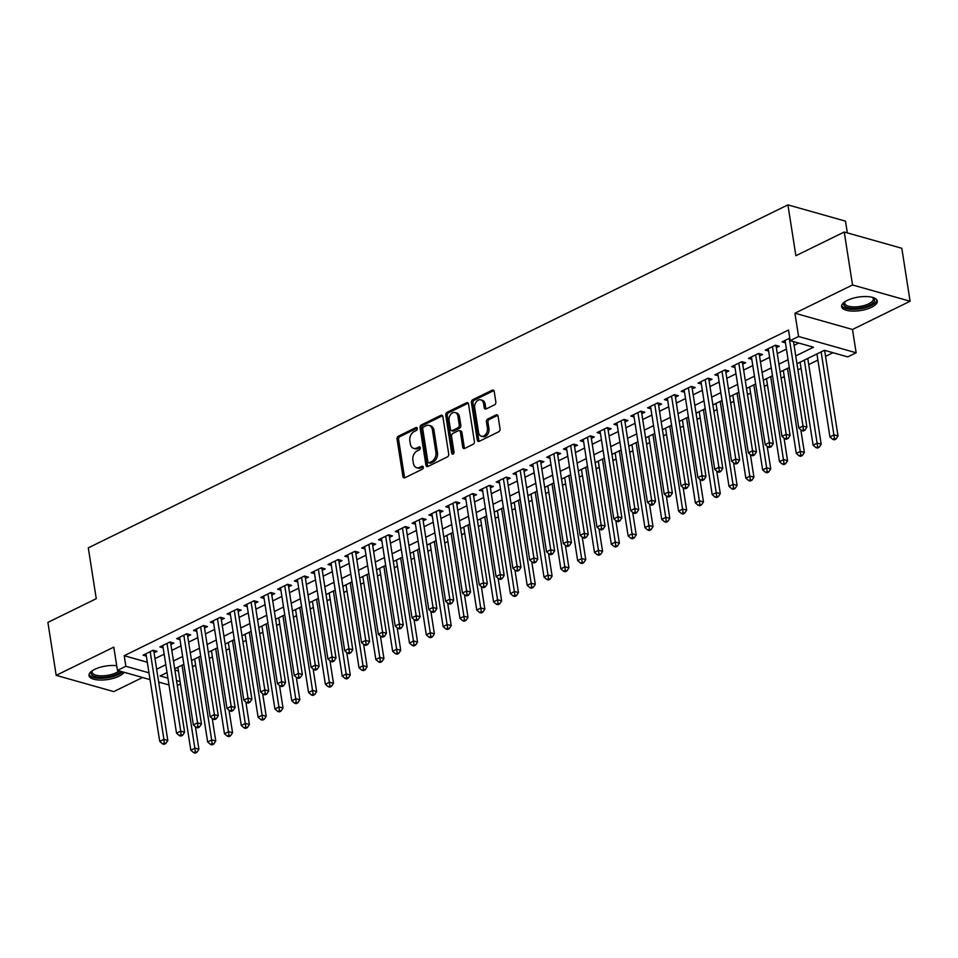 <?xml version="1.0" encoding="UTF-8"?>
<svg xmlns="http://www.w3.org/2000/svg" width="958" height="958" viewBox="0 0 958 958"><rect width="100%" height="100%" fill="white"/><g stroke="black" fill="none" stroke-linecap="round" stroke-linejoin="round"><path stroke-width="1.44" d="M417.293 428.477A1.593 1.138 -74.2 0 0 415.916 427.579L398.372 436.177A2.275 1.629 -74.2 0 0 397.043 439.075L402.911 476.497A2.275 1.629 -74.2 0 0 403.941 477.874A2.275 1.629 -74.2 0 0 404.887 477.767L422.418 469.169A1.593 1.138 -74.2 0 0 421.963 466.259L419.7 467.372A7.269 5.209 -74.2 0 1 416.682 467.708A7.269 5.209 -74.2 0 1 413.377 463.301L412.886 460.187A7.269 5.209 -74.2 0 1 417.125 450.943L419.388 449.829A1.593 1.138 -74.2 0 0 418.933 446.919L416.67 448.033A7.269 5.209 -74.2 0 1 413.652 448.38A7.269 5.209 -74.2 0 1 410.347 443.973L409.856 440.848A7.269 5.209 -74.2 0 1 414.096 431.603L416.371 430.489A1.593 1.138 -74.2 0 0 417.293 428.477M847.315 300.381A18.058 6.814 171.1 0 0 841.615 306.608A18.058 6.814 171.1 0 0 852.776 311.099A18.058 6.814 171.1 0 0 871.588 307.243A18.058 6.814 171.1 0 0 877.288 301.016A18.058 6.814 171.1 0 0 866.128 296.537A18.058 6.814 171.1 0 0 847.315 300.381M116.708 665.702A18.058 6.814 171.1 0 0 94.71 669.343A18.058 6.814 171.1 0 0 88.998 675.558A18.058 6.814 171.1 0 0 100.171 680.048A18.058 6.814 171.1 0 0 118.984 676.192A18.058 6.814 171.1 0 0 124.073 672.288M494.52 404.839A2.275 1.629 -74.2 0 0 495.837 401.941L494.196 391.451A2.275 1.629 -74.2 0 0 493.166 390.074A2.275 1.629 -74.2 0 0 492.22 390.169L472.737 399.726A2.275 1.629 -74.2 0 0 471.408 402.611L477.276 440.033A2.275 1.629 -74.2 0 0 478.305 441.41A2.275 1.629 -74.2 0 0 479.251 441.303L498.735 431.759A2.275 1.629 -74.2 0 0 500.052 428.873L498.064 416.191A2.275 1.629 -74.2 0 0 497.034 414.814A2.275 1.629 -74.2 0 0 496.088 414.922L487.754 419.005A2.275 1.629 -74.2 0 0 486.436 421.891L487.418 428.178A6.083 4.347 -74.2 0 1 485.886 434.19A6.083 4.347 -74.2 0 1 481.347 436.201A6.083 4.347 -74.2 0 1 478.581 432.513L474.725 407.869A6.083 4.347 -74.2 0 1 476.258 401.869A6.083 4.347 -74.2 0 1 480.796 399.857A6.083 4.347 -74.2 0 1 483.562 403.546L484.197 407.653A2.275 1.629 -74.2 0 0 485.239 409.03A2.275 1.629 -74.2 0 0 486.173 408.922L494.52 404.839M844.237 232.016L901.813 248.278L910.1 301.231L852.524 284.969L844.237 232.016L795.882 255.714L787.919 204.88L88.292 547.856L96.255 598.69L47.9 622.401L56.187 675.354L113.798 647.117L117.439 670.408L125.857 666.289L124.193 655.703L788.506 330.031L790.17 340.629L798.577 336.498L856.141 352.772L847.734 356.891L824.395 350.293L796.972 363.741M852.524 284.969L794.924 313.206L798.577 336.498M442.859 416.61A2.275 1.629 -74.2 0 0 441.818 415.233A2.275 1.629 -74.2 0 0 440.884 415.341L421.4 424.897A2.275 1.629 -74.2 0 0 420.071 427.783L425.939 465.205A2.275 1.629 -74.2 0 0 426.969 466.582A2.275 1.629 -74.2 0 0 427.915 466.474L447.386 456.93A2.275 1.629 -74.2 0 0 448.715 454.032L442.859 416.61M447.075 412.311L466.546 402.755A2.275 1.629 -74.2 0 1 467.492 402.647A2.275 1.629 -74.2 0 1 468.522 404.025L474.39 441.458A2.275 1.629 -74.2 0 1 473.06 444.344L464.726 448.428A2.275 1.629 -74.2 0 1 463.78 448.536A2.275 1.629 -74.2 0 1 462.75 447.158L460.367 431.986A2.275 1.629 -74.2 0 0 459.337 430.609A2.275 1.629 -74.2 0 0 458.391 430.717L452.859 433.423A2.275 1.629 -74.2 0 0 451.541 436.309L454.008 452.116A1.593 1.138 -74.2 0 1 451.697 453.242L445.745 415.197A2.275 1.629 -74.2 0 1 447.075 412.311L448.619 412.754L468.103 403.198L466.546 402.755M56.187 675.354L113.763 691.616L142.55 677.51M154.082 652.769L157.028 651.332L153.136 650.231L143.041 655.176L146.358 656.11M170.895 644.53L173.841 643.081L169.949 641.98L159.866 646.937L163.171 647.871M187.72 636.28L190.654 634.843L186.774 633.741L176.679 638.687L179.996 639.621M204.533 628.041L207.479 626.592L203.587 625.49L193.492 630.448L196.809 631.382M221.358 619.79L224.292 618.353L220.4 617.251L210.317 622.197L213.634 623.131M238.171 611.551L241.117 610.102L237.225 609.001L227.13 613.958L230.447 614.892M254.984 603.301L257.93 601.864L254.038 600.762L243.955 605.707L247.272 606.642M271.809 595.062L274.754 593.613L270.863 592.511L260.768 597.469L264.085 598.403M288.621 586.811L291.567 585.374L287.675 584.272L277.592 589.218L280.898 590.152M305.446 578.572L308.38 577.123L304.5 576.021L294.405 580.979L297.722 581.913M322.259 570.321L325.205 568.884L321.313 567.783L311.218 572.728L314.535 573.662M339.084 562.083L342.018 560.634L338.138 559.532L328.043 564.49L331.36 565.424M355.897 553.832L358.843 552.395L354.951 551.293L344.856 556.239L348.173 557.173M372.71 545.593L375.656 544.144L371.764 543.054L361.681 548L364.998 548.934M389.535 537.342L392.481 535.905L388.589 534.803L378.494 539.749L381.811 540.683M406.348 529.103L409.294 527.654L405.402 526.565L395.319 531.51L398.624 532.444M423.173 520.853L426.118 519.416L422.227 518.314L412.132 523.26L415.449 524.194M439.985 512.614L442.931 511.165L439.039 510.075L428.945 515.021L432.262 515.955M456.81 504.363L459.744 502.926L455.864 501.824L445.769 506.77L449.086 507.704M473.623 496.124L476.569 494.675L472.677 493.586L462.582 498.531L465.899 499.465M490.436 487.873L493.382 486.436L489.49 485.335L479.407 490.28L482.724 491.214M507.261 479.635L510.207 478.186L506.315 477.096L496.22 482.042L499.537 482.976M524.074 471.384L527.02 469.947L523.128 468.845L513.045 473.791L516.362 474.725M540.899 463.145L543.845 461.696L539.953 460.606L529.858 465.552L533.175 466.486M557.712 454.894L560.658 453.457L556.766 452.356L546.683 457.301L549.988 458.235M574.537 446.656L577.47 445.207L573.591 444.117L563.496 449.062L566.813 449.997M591.349 438.405L594.295 436.968L590.403 435.866L580.308 440.812L583.626 441.746M608.174 430.166L611.108 428.717L607.216 427.627L597.133 432.573L600.45 433.507M624.987 421.915L627.933 420.478L624.041 419.376L613.946 424.322L617.263 425.256M641.8 413.676L644.746 412.227L640.854 411.138L630.771 416.083L634.088 417.017M658.625 405.426L661.571 403.989L657.679 402.887L647.584 407.833L650.901 408.767M675.438 397.187L678.384 395.738L674.492 394.648L664.409 399.594L667.714 400.528M692.263 388.936L695.197 387.499L691.317 386.397L681.222 391.343L684.539 392.277M709.076 380.697L712.022 379.248L708.13 378.159L698.035 383.104L701.352 384.038M725.901 372.446L728.834 371.009L724.955 369.908L714.86 374.853L718.177 375.787M742.713 364.208L745.659 362.759L741.767 361.669L731.673 366.615L734.99 367.549M759.526 355.957L762.472 354.52L758.58 353.418L748.497 358.364L751.814 359.298M776.351 347.718L779.297 346.269L775.405 345.179L765.31 350.125L768.627 351.059M124.193 655.703L147.316 662.229M154.992 658.637L164.153 654.146M171.817 650.386L180.978 645.896M188.63 642.147L197.791 637.657M205.455 633.897L214.616 629.406M222.268 625.658L231.429 621.167M239.093 617.407L248.254 612.916M255.906 609.168L265.067 604.678M272.731 600.917L281.892 596.427M289.544 592.679L298.704 588.188M306.356 584.428L315.517 579.937M323.181 576.189L332.342 571.698M339.994 567.938L349.155 563.448M356.819 559.7L365.98 555.209M373.632 551.449L382.793 546.958M390.457 543.21L399.618 538.719M407.27 534.959L416.431 530.469M424.083 526.72L433.244 522.23M440.908 518.47L450.068 513.979M457.72 510.231L466.881 505.74M474.545 501.98L483.706 497.489M491.358 493.741L500.519 489.251M508.183 485.49L517.344 481M524.996 477.252L534.157 472.761M541.809 469.001L550.97 464.51M558.634 460.762L567.795 456.271M575.447 452.511L584.608 448.021M592.272 444.272L601.432 439.782M609.084 436.022L618.245 431.531M625.909 427.783L635.07 423.292M642.722 419.532L651.883 415.042M659.535 411.293L668.696 406.803M676.36 403.043L685.521 398.552M693.173 394.804L702.334 390.313M709.998 386.553L719.159 382.062M726.811 378.314L735.972 373.824M743.636 370.063L752.796 365.573M760.448 361.825L769.609 357.334M777.273 353.574L786.434 349.083M794.086 345.335L798.744 343.048M785.44 342.808L782.135 341.874L789.775 338.126M192.486 666.708L195.624 665.163M209.299 658.469L212.448 656.925M226.112 650.219L229.261 648.674M242.937 641.98L246.086 640.435M259.75 633.729L262.899 632.196M276.575 625.49L279.724 623.945M293.387 617.239L296.537 615.707M310.212 609.001L313.35 607.456M327.025 600.75L330.175 599.217M343.85 592.511L346.988 590.966M360.663 584.26L363.812 582.727M377.476 576.021L380.625 574.477M394.301 567.771L397.45 566.238M411.114 559.532L414.263 557.987M427.939 551.281L431.076 549.748M444.751 543.042L447.901 541.498M461.576 534.792L464.714 533.259M478.389 526.553L481.539 525.008M495.202 518.302L498.352 516.769M512.027 510.063L515.176 508.518M528.84 501.812L531.989 500.28M545.665 493.574L548.802 492.029M562.478 485.323L565.627 483.79M579.303 477.084L582.44 475.539M596.115 468.833L599.265 467.3M612.928 460.594L616.078 459.05M629.753 452.344L632.903 450.811M646.566 444.105L649.716 442.56M663.391 435.854L666.54 434.321M680.204 427.615L683.353 426.071M697.029 419.364L700.166 417.832M713.842 411.126L716.991 409.581M730.655 402.875L733.804 401.342M747.48 394.636L750.629 393.091M764.292 386.385L767.442 384.853M781.117 378.147L784.267 376.602M797.93 369.896L801.08 368.363M808.732 364.603L817.893 360.112M825.557 356.364L832.981 352.724M174.895 670.025L178.439 671.031M847.339 232.89L845.495 221.142L787.919 204.88M794.924 313.206L852.5 329.468L910.1 301.231M852.5 329.468L856.141 352.772M180.463 684L177.326 685.545M795.739 355.921L813.51 347.215L790.17 340.629M156.657 669.223L165.818 664.732M173.47 660.984L182.631 656.493M190.295 652.733L199.456 648.243M207.108 644.495L216.268 640.004M223.933 636.244L233.093 631.753M240.745 628.005L249.906 623.514M257.57 619.754L266.731 615.264M274.383 611.515L283.544 607.025M291.196 603.265L300.357 598.774M308.021 595.026L317.182 590.535M324.834 586.775L333.995 582.284M341.659 578.536L350.82 574.046M358.472 570.285L367.632 565.795M375.296 562.047L384.457 557.556M392.109 553.796L401.27 549.305M408.922 545.557L418.083 541.066M425.747 537.306L434.908 532.816M442.56 529.067L451.721 524.577M459.385 520.817L468.546 516.326M476.198 512.578L485.359 508.087M493.023 504.327L502.184 499.837M509.836 496.088L518.996 491.598M526.661 487.838L535.821 483.347M543.473 479.599L552.634 475.108M560.286 471.348L569.447 466.857M577.111 463.109L586.272 458.619M593.924 454.858L603.085 450.368M610.749 446.62L619.91 442.129M627.562 438.369L636.723 433.878M644.387 430.13L653.548 425.639M661.2 421.879L670.361 417.389M678.013 413.64L687.173 409.15M694.837 405.39L703.998 400.899M711.65 397.151L720.811 392.66M728.475 388.9L737.636 384.409M745.288 380.661L754.449 376.171M762.113 372.411L771.274 367.92M778.926 364.172L788.087 359.681M125.857 666.289L148.969 672.827M168.991 684.97L158.669 682.06M150.035 679.617L117.439 670.408M167.039 672.552L160.082 675.965L167.925 678.18M176.547 680.611L180.092 681.617M789.308 367.501L780.147 371.991M772.495 375.74L763.334 380.23M755.67 383.99L746.51 388.481M738.857 392.229L729.697 396.72M722.045 400.48L712.884 404.971M705.22 408.719L696.059 413.209M688.407 416.969L679.246 421.46M671.582 425.208L662.421 429.699M654.769 433.459L645.608 437.95M637.944 441.698L628.783 446.189M621.131 449.949L611.97 454.439M604.306 458.187L595.146 462.678M587.494 466.438L578.333 470.929M570.681 474.677L561.52 479.168M553.856 482.928L544.695 487.418M537.043 491.167L527.882 495.657M520.218 499.417L511.057 503.908M503.405 507.656L494.244 512.147M486.58 515.895L477.419 520.398M469.767 524.146L460.606 528.636M452.954 532.385L443.794 536.887M436.13 540.635L426.969 545.126M419.317 548.874L410.156 553.377M402.492 557.125L393.331 561.616M385.679 565.364L376.518 569.854M368.854 573.614L359.693 578.105M352.041 581.853L342.88 586.344M335.228 590.104L326.067 594.595M318.403 598.343L309.242 602.833M301.59 606.594L292.429 611.084M284.766 614.832L275.605 619.323M267.953 623.083L258.792 627.574M251.128 631.322L241.967 635.813M234.315 639.573L225.154 644.063M217.49 647.812L208.329 652.302M200.677 656.062L191.516 660.553M183.864 664.301L174.703 668.792M413.652 448.38L415.209 448.811A7.269 5.209 -74.2 0 0 418.227 448.476L416.67 448.033M420.239 447.482L418.227 448.476M416.682 467.708L418.227 468.151A7.269 5.209 -74.2 0 0 421.257 467.803L419.7 467.372M423.268 466.821L421.257 467.803M417.209 428.154L399.929 436.62A2.275 1.629 -74.2 0 0 398.6 439.506L404.456 476.94A2.275 1.629 -74.2 0 0 404.803 477.803M442.512 415.748A2.275 1.629 -74.2 0 0 442.44 415.784L422.957 425.328A2.275 1.629 -74.2 0 0 421.628 428.226L427.496 465.648A2.275 1.629 -74.2 0 0 427.831 466.51M423.675 426.909A1.593 1.138 -74.2 0 0 422.741 428.933L427.891 461.78A1.593 1.138 -74.2 0 0 429.268 462.678L431.663 461.505A7.269 5.209 -74.2 0 0 435.902 452.26L432.393 429.807A7.269 5.209 -74.2 0 0 429.088 425.4A7.269 5.209 -74.2 0 0 426.059 425.735L423.675 426.909M428.609 462.75L430.166 463.193A1.593 1.138 -74.2 0 0 430.825 463.109L429.268 462.678M429.088 425.4L430.645 425.831A7.269 5.209 -74.2 0 1 433.95 430.238L437.459 452.703A7.269 5.209 -74.2 0 1 433.22 461.936L430.825 463.109M459.337 430.609L460.894 431.04A2.275 1.629 -74.2 0 1 461.924 432.417L464.307 447.602A2.275 1.629 -74.2 0 0 464.642 448.464M448.619 412.754A2.275 1.629 -74.2 0 0 447.302 415.64L453.254 453.685A1.593 1.138 -74.2 0 0 453.326 453.972M457.9 416.227A6.083 4.347 -74.2 0 0 455.146 412.551A6.083 4.347 -74.2 0 0 450.607 414.551A6.083 4.347 -74.2 0 0 449.074 420.562L450.428 429.244A2.275 1.629 -74.2 0 0 451.469 430.621A2.275 1.629 -74.2 0 0 452.404 430.513L457.936 427.795A2.275 1.629 -74.2 0 0 459.265 424.909L457.9 416.227L459.457 416.67A6.083 4.347 -74.2 0 0 456.703 412.982L455.146 412.551M451.469 430.621L453.026 431.064A2.275 1.629 -74.2 0 0 453.96 430.956L452.404 430.513M459.457 416.67L460.822 425.352A2.275 1.629 -74.2 0 1 459.493 428.238L453.96 430.956M480.796 399.857L482.353 400.3A6.083 4.347 -74.2 0 1 485.119 403.989L485.754 408.084A2.275 1.629 -74.2 0 0 486.089 408.958M481.347 436.201L482.904 436.632A6.083 4.347 -74.2 0 0 487.442 434.633A6.083 4.347 -74.2 0 0 488.975 428.621L487.418 428.178M497.729 415.317A2.275 1.629 -74.2 0 0 497.645 415.353L489.31 419.448A2.275 1.629 -74.2 0 0 487.981 422.334L488.975 428.621M493.861 390.577A2.275 1.629 -74.2 0 0 493.777 390.613L474.294 400.169A2.275 1.629 -74.2 0 0 472.965 403.055L478.832 440.476A2.275 1.629 -74.2 0 0 479.168 441.351M177.841 667.259L190.834 750.222L195.037 748.15L198.929 749.252L195.396 726.703M195.384 751.862L193.696 752.677L195.252 753.12L196.929 752.293L195.384 751.862L182.044 665.187M193.696 752.677L190.834 750.222M198.929 749.252L196.929 752.293M150.19 651.668L163.926 739.36L159.723 741.42L145.987 653.739M153.795 650.41A2.311 1.653 -74.2 0 0 153.819 651.081L167.818 740.462L163.926 739.36L164.261 743.061L162.573 743.887L164.129 744.33L165.818 743.504L164.261 743.061M165.818 743.504L167.818 740.462M159.723 741.42L162.573 743.887M120.912 671.39A15.627 5.892 -8.9 0 1 117.08 674.037A15.627 5.892 -8.9 0 1 97.944 677.174A15.627 5.892 -8.9 0 1 92.1 670.911A15.627 5.892 -8.9 0 1 92.255 670.744M92.483 670.588A14.466 5.461 171.1 0 0 92.112 672.253A14.466 5.461 171.1 0 0 101.069 675.845A14.466 5.461 171.1 0 0 116.134 672.755A14.466 5.461 171.1 0 0 119.091 670.875M89.046 674.504A17.939 6.766 171.1 0 0 100.794 678.312A17.939 6.766 171.1 0 0 118.636 674.48A17.939 6.766 171.1 0 0 122.6 671.869M872.726 297.423A15.627 5.892 -8.9 0 1 872.918 297.543A15.627 5.892 -8.9 0 1 871.05 304.357A15.627 5.892 -8.9 0 1 854.608 308.428A15.627 5.892 -8.9 0 1 844.716 301.95A15.627 5.892 -8.9 0 1 844.86 301.794M845.1 301.638A14.466 5.461 171.1 0 0 844.728 303.303A14.466 5.461 171.1 0 0 854.775 306.895A14.466 5.461 171.1 0 0 873.313 298.824A14.466 5.461 171.1 0 0 872.451 297.351M841.651 305.554A17.939 6.766 171.1 0 0 853.925 309.362A17.939 6.766 171.1 0 0 876.929 300.034M194.666 659.008L207.658 741.971L211.862 739.911L215.754 741.013L212.221 718.452M212.197 743.612L210.509 744.438L212.065 744.881L213.754 744.055L212.197 743.612L198.869 656.949M210.509 744.438L207.658 741.971M215.754 741.013L213.754 744.055M211.478 650.769L224.471 733.732L228.675 731.661L232.566 732.762L229.034 710.213M229.01 735.373L227.333 736.187L228.89 736.63L230.567 735.804L229.01 735.373L215.682 648.71M227.333 736.187L224.471 733.732M232.566 732.762L230.567 735.804M228.303 642.519L241.296 725.481L245.499 723.422L249.391 724.523L245.859 701.963M245.835 727.122L244.146 727.948L245.703 728.391L247.392 727.565L245.835 727.122L232.507 640.459M244.146 727.948L241.296 725.481M249.391 724.523L247.392 727.565M245.116 634.28L258.109 717.243L262.312 715.183L266.204 716.273L262.672 693.724M262.648 718.883L260.971 719.697L262.528 720.141L264.204 719.314L262.648 718.883L249.319 632.22M260.971 719.697L258.109 717.243M266.204 716.273L264.204 719.314M167.003 643.429L180.739 731.122L176.535 733.181L162.8 645.488M170.608 642.171A2.311 1.653 -74.2 0 0 170.632 642.83L184.631 732.223L180.739 731.122L181.074 734.822L179.397 735.648L180.954 736.079L182.631 735.265L181.074 734.822M182.631 735.265L184.631 732.223M176.535 733.181L179.397 735.648M183.828 635.178L197.564 722.871L193.348 724.931L179.625 637.25M187.433 633.921A2.311 1.653 -74.2 0 0 187.457 634.591L201.443 723.973L197.564 722.871L197.899 726.571L196.21 727.397L197.767 727.84L199.456 727.014L197.899 726.571M199.456 727.014L201.443 723.973M193.348 724.931L196.21 727.397M200.641 626.939L214.376 714.632L210.173 716.692L196.438 628.999M204.246 625.682A2.311 1.653 -74.2 0 0 204.27 626.34L218.268 715.734L214.376 714.632L214.712 718.332L213.035 719.159L214.592 719.59L216.268 718.775L214.712 718.332M216.268 718.775L218.268 715.734M210.173 716.692L213.035 719.159M217.466 618.688L231.189 706.381L226.986 708.441L213.263 620.76M221.058 617.431A2.311 1.653 -74.2 0 0 221.082 618.102L235.081 707.483L231.189 706.381L231.537 710.082L229.848 710.908L231.405 711.351L233.081 710.525L231.537 710.082M233.081 710.525L235.081 707.483M226.986 708.441L229.848 710.908M261.941 626.029L274.922 708.992L279.137 706.932L283.017 708.034L279.485 685.473M279.473 710.632L277.784 711.459L279.341 711.902L281.029 711.075L279.473 710.632L266.144 623.969M277.784 711.459L274.922 708.992M283.017 708.034L281.029 711.075M234.279 610.45L248.014 698.143L243.811 700.202L230.076 612.509M237.883 609.192A2.311 1.653 -74.2 0 0 237.907 609.851L251.906 699.244L248.014 698.143L248.35 701.843L246.673 702.669L248.218 703.1L249.906 702.286L248.35 701.843M249.906 702.286L251.906 699.244M243.811 700.202L246.673 702.669M278.754 617.79L291.747 700.753L295.95 698.693L299.842 699.783L296.309 677.234M296.285 702.394L294.609 703.208L296.166 703.651L297.842 702.825L296.285 702.394L282.957 615.731M294.609 703.208L291.747 700.753M299.842 699.783L297.842 702.825M251.104 602.199L264.827 689.892L260.624 691.951L246.889 604.27M254.696 600.953A2.311 1.653 -74.2 0 0 254.72 601.612L268.719 690.993L264.827 689.892L265.162 693.592L263.486 694.418L265.043 694.861L266.719 694.035L265.162 693.592M266.719 694.035L268.719 690.993M260.624 691.951L263.486 694.418M295.567 609.539L308.56 692.502L312.763 690.443L316.655 691.544L313.122 668.983M313.11 694.143L311.422 694.969L312.979 695.412L314.655 694.586L313.11 694.143L299.782 607.48M311.422 694.969L308.56 692.502M316.655 691.544L314.655 694.586M267.917 593.96L281.652 681.653L277.449 683.713L263.713 596.02M271.521 592.703A2.311 1.653 -74.2 0 0 271.545 593.361L285.544 682.755L281.652 681.653L281.987 685.353L280.299 686.179L281.856 686.611L283.544 685.796L281.987 685.353M283.544 685.796L285.544 682.755M277.449 683.713L280.299 686.179M312.392 601.301L325.385 684.263L329.588 682.204L333.48 683.293L329.947 660.745M329.923 685.904L328.247 686.718L329.791 687.161L331.48 686.335L329.923 685.904L316.595 599.241M328.247 686.718L325.385 684.263M333.48 683.293L331.48 686.335M284.73 585.709L298.465 673.402L294.262 675.462L280.526 587.781M288.334 584.464A2.311 1.653 -74.2 0 0 288.358 585.122L302.357 674.504L298.465 673.402L298.8 677.102L297.124 677.929L298.68 678.372L300.357 677.545L298.8 677.102M300.357 677.545L302.357 674.504M294.262 675.462L297.124 677.929M329.205 593.05L342.198 676.013L346.401 673.953L350.293 675.055L346.76 652.494M346.736 677.653L345.06 678.48L346.616 678.923L348.293 678.096L346.736 677.653L333.408 590.99M345.06 678.48L342.198 676.013M350.293 675.055L348.293 678.096M346.03 584.811L359.022 667.774L363.226 665.714L367.118 666.804L363.585 644.255M363.561 669.414L361.873 670.241L363.429 670.672L365.118 669.846L363.561 669.414L350.233 582.751M361.873 670.241L359.022 667.774M367.118 666.804L365.118 669.846M362.843 576.56L375.835 659.523L380.039 657.463L383.93 658.565L380.398 636.004M380.374 661.164L378.697 661.99L380.254 662.433L381.931 661.607L380.374 661.164L367.046 574.501M378.697 661.99L375.835 659.523M383.93 658.565L381.931 661.607M379.667 568.322L392.648 651.284L396.863 649.225L400.743 650.314L397.211 627.765M397.199 652.925L395.51 653.751L397.067 654.182L398.756 653.356L397.199 652.925L383.871 566.262M395.51 653.751L392.648 651.284M400.743 650.314L398.756 653.356M396.48 560.071L409.473 643.034L413.676 640.974L417.568 642.076L414.036 619.515M414.012 644.674L412.335 645.5L413.892 645.943L415.568 645.117L414.012 644.674L400.684 558.011M412.335 645.5L409.473 643.034M417.568 642.076L415.568 645.117M413.293 551.832L426.286 634.795L430.489 632.735L434.381 633.825L430.849 611.276M430.837 636.435L429.148 637.262L430.705 637.693L432.393 636.866L430.837 636.435L417.508 549.772M429.148 637.262L426.286 634.795M434.381 633.825L432.393 636.866M430.118 543.581L443.111 626.544L447.314 624.484L451.206 625.586L447.673 603.025M447.649 628.185L445.973 629.011L447.53 629.454L449.206 628.628L447.649 628.185L434.321 541.521M445.973 629.011L443.111 626.544M451.206 625.586L449.206 628.628M446.931 535.342L459.924 618.305L464.127 616.245L468.019 617.335L464.486 594.786M464.462 619.946L462.786 620.772L464.343 621.203L466.019 620.377L464.462 619.946L451.134 533.283M462.786 620.772L459.924 618.305M468.019 617.335L466.019 620.377M463.756 527.092L476.749 610.054L480.952 607.995L484.844 609.096L481.311 586.536M481.287 611.695L479.599 612.521L481.156 612.964L482.844 612.138L481.287 611.695L467.959 525.032M479.599 612.521L476.749 610.054M484.844 609.096L482.844 612.138M480.569 518.853L493.562 601.816L497.765 599.756L501.657 600.846L498.124 578.297M498.1 603.456L496.424 604.282L497.98 604.714L499.657 603.887L498.1 603.456L484.772 516.793M496.424 604.282L493.562 601.816M501.657 600.846L499.657 603.887M497.394 510.602L510.386 593.565L514.59 591.505L518.47 592.607L514.937 570.046M514.925 595.205L513.237 596.032L514.793 596.475L516.482 595.648L514.925 595.205L501.597 508.542M513.237 596.032L510.386 593.565M518.47 592.607L516.482 595.648M514.207 502.363L527.199 585.326L531.403 583.266L535.294 584.356L531.762 561.807M531.738 586.967L530.061 587.793L531.618 588.224L533.295 587.398L531.738 586.967L518.41 500.304M530.061 587.793L527.199 585.326M535.294 584.356L533.295 587.398M301.554 577.47L315.29 665.163L311.075 667.223L297.351 579.53M305.159 576.213A2.311 1.653 -74.2 0 0 305.183 576.872L319.17 666.265L315.29 665.163L315.625 668.864L313.937 669.69L315.493 670.121L317.182 669.307L315.625 668.864M317.182 669.307L319.17 666.265M311.075 667.223L313.937 669.69M318.367 569.22L332.103 656.913L327.899 658.972L314.164 571.291M321.972 567.974A2.311 1.653 -74.2 0 0 321.996 568.633L335.995 658.014L332.103 656.913L332.438 660.613L330.761 661.439L332.318 661.882L333.995 661.056L332.438 660.613M333.995 661.056L335.995 658.014M327.899 658.972L330.761 661.439M335.192 560.981L348.916 648.674L344.712 650.733L330.989 563.041M338.785 559.723A2.311 1.653 -74.2 0 0 338.809 560.382L352.807 649.775L348.916 648.674L349.263 652.374L347.574 653.2L349.131 653.631L350.82 652.817L349.263 652.374M350.82 652.817L352.807 649.775M344.712 650.733L347.574 653.2M352.005 552.73L365.74 640.423L361.537 642.483L347.802 554.802M355.61 551.485A2.311 1.653 -74.2 0 0 355.634 552.143L369.632 641.525L365.74 640.423L366.076 644.123L364.399 644.95L365.956 645.393L367.632 644.566L366.076 644.123M367.632 644.566L369.632 641.525M361.537 642.483L364.399 644.95M368.83 544.491L382.553 632.184L378.35 634.244L364.627 546.551M372.423 543.234A2.311 1.653 -74.2 0 0 372.446 543.893L386.445 633.286L382.553 632.184L382.889 635.884L381.212 636.711L382.769 637.142L384.445 636.328L382.889 635.884M384.445 636.328L386.445 633.286M378.35 634.244L381.212 636.711M385.643 536.24L399.378 623.933L395.175 625.993L381.44 538.312M389.247 534.995A2.311 1.653 -74.2 0 0 389.271 535.654L403.27 625.035L399.378 623.933L399.714 627.634L398.025 628.46L399.582 628.903L401.27 628.077L399.714 627.634M401.27 628.077L403.27 625.035M395.175 625.993L398.025 628.46M402.456 528.002L416.191 615.695L411.988 617.754L398.253 530.061M406.06 526.744A2.311 1.653 -74.2 0 0 406.084 527.403L420.083 616.796L416.191 615.695L416.526 619.395L414.85 620.221L416.407 620.664L418.083 619.838L416.526 619.395M418.083 619.838L420.083 616.796M411.988 617.754L414.85 620.221M419.281 519.763L433.016 607.444L428.813 609.504L415.077 521.823M422.885 518.506A2.311 1.653 -74.2 0 0 422.909 519.164L436.896 608.546L433.016 607.444L433.351 611.144L431.663 611.97L433.22 612.413L434.908 611.587L433.351 611.144M434.908 611.587L436.896 608.546M428.813 609.504L431.663 611.97M436.094 511.512L449.829 599.205L445.626 601.265L431.89 513.572M439.698 510.255A2.311 1.653 -74.2 0 0 439.722 510.913L453.721 600.307L449.829 599.205L450.164 602.905L448.488 603.732L450.044 604.175L451.721 603.348L450.164 602.905M451.721 603.348L453.721 600.307M445.626 601.265L448.488 603.732M452.918 503.273L466.654 590.954L462.439 593.014L448.715 505.333M456.523 502.016A2.311 1.653 -74.2 0 0 456.535 502.675L470.534 592.056L466.654 590.954L466.989 594.655L465.301 595.481L466.857 595.924L468.546 595.098L466.989 594.655M468.546 595.098L470.534 592.056M462.439 593.014L465.301 595.481M469.731 495.023L483.467 582.715L479.263 584.775L465.528 497.082M473.336 493.765A2.311 1.653 -74.2 0 0 473.36 494.424L487.359 583.817L483.467 582.715L483.802 586.416L482.125 587.242L483.682 587.685L485.359 586.859L483.802 586.416M485.359 586.859L487.359 583.817M479.263 584.775L482.125 587.242M486.556 486.784L500.28 574.465L496.076 576.524L482.353 488.843M490.149 485.526A2.311 1.653 -74.2 0 0 490.173 486.185L504.171 575.566L500.28 574.465L500.627 578.165L498.938 578.991L500.495 579.434L502.172 578.608L500.627 578.165M502.172 578.608L504.171 575.566M496.076 576.524L498.938 578.991M531.019 494.112L544.012 577.075L548.216 575.016L552.107 576.117L548.575 553.556M548.563 578.716L546.874 579.542L548.431 579.985L550.12 579.159L548.563 578.716L535.235 492.053M546.874 579.542L544.012 577.075M552.107 576.117L550.12 579.159M547.844 485.874L560.837 568.836L565.04 566.777L568.932 567.866L565.4 545.318M565.376 570.477L563.699 571.303L565.256 571.734L566.932 570.908L565.376 570.477L552.048 483.814M563.699 571.303L560.837 568.836M568.932 567.866L566.932 570.908M564.657 477.623L577.65 560.586L581.853 558.526L585.745 559.628L582.213 537.067M582.189 562.226L580.512 563.053L582.069 563.496L583.745 562.669L582.189 562.226L568.86 475.563M580.512 563.053L577.65 560.586M585.745 559.628L583.745 562.669M581.482 469.384L594.475 552.347L598.678 550.287L602.57 551.377L599.037 528.828M599.013 553.987L597.325 554.814L598.882 555.245L600.57 554.419L599.013 553.987L585.685 467.324M597.325 554.814L594.475 552.347M602.57 551.377L600.57 554.419M503.369 478.533L517.104 566.226L512.901 568.286L499.166 480.593M506.974 477.276A2.311 1.653 -74.2 0 0 506.998 477.934L520.996 567.328L517.104 566.226L517.44 569.926L515.751 570.752L517.308 571.196L518.996 570.369L517.44 569.926M518.996 570.369L520.996 567.328M512.901 568.286L515.751 570.752M520.194 470.294L533.917 557.975L529.714 560.035L515.979 472.354M523.786 469.037A2.311 1.653 -74.2 0 0 523.81 469.695L537.809 559.077L533.917 557.975L534.253 561.675L532.576 562.502L534.133 562.945L535.809 562.118L534.253 561.675M535.809 562.118L537.809 559.077M529.714 560.035L532.576 562.502M537.007 462.043L550.742 549.736L546.539 551.796L532.804 464.103M540.611 460.786A2.311 1.653 -74.2 0 0 540.635 461.445L554.634 550.838L550.742 549.736L551.078 553.437L549.389 554.263L550.946 554.706L552.634 553.88L551.078 553.437M552.634 553.88L554.634 550.838M546.539 551.796L549.389 554.263M553.82 453.805L567.555 541.486L563.352 543.545L549.617 455.864M557.424 452.547A2.311 1.653 -74.2 0 0 557.448 453.206L571.447 542.587L567.555 541.486L567.89 545.186L566.214 546.012L567.771 546.455L569.447 545.629L567.89 545.186M569.447 545.629L571.447 542.587M563.352 543.545L566.214 546.012M598.295 461.133L611.288 544.096L615.491 542.036L619.383 543.138L615.85 520.577M615.826 545.737L614.15 546.563L615.707 547.006L617.383 546.18L615.826 545.737L602.498 459.074M614.15 546.563L611.288 544.096M619.383 543.138L617.383 546.18M570.645 445.554L584.38 533.247L580.165 535.306L566.441 447.614M574.249 444.296A2.311 1.653 -74.2 0 0 574.273 444.955L588.26 534.348L584.38 533.247L584.715 536.947L583.027 537.773L584.584 538.216L586.272 537.39L584.715 536.947M586.272 537.39L588.26 534.348M580.165 535.306L583.027 537.773M615.12 452.894L628.113 535.857L632.316 533.798L636.208 534.887L632.675 512.338M632.651 537.498L630.963 538.324L632.52 538.755L634.208 537.929L632.651 537.498L619.323 450.835M630.963 538.324L628.113 535.857M636.208 534.887L634.208 537.929M587.458 437.315L601.193 524.996L596.99 527.068L583.254 439.375M591.062 436.058A2.311 1.653 -74.2 0 0 591.086 436.716L605.085 526.098L601.193 524.996L601.528 528.696L599.852 529.523L601.408 529.966L603.085 529.139L601.528 528.696M603.085 529.139L605.085 526.098M596.99 527.068L599.852 529.523M631.933 444.644L644.926 527.607L649.129 525.547L653.021 526.649L649.488 504.088M649.464 529.247L647.788 530.073L649.344 530.516L651.021 529.69L649.464 529.247L636.136 442.584M647.788 530.073L644.926 527.607M653.021 526.649L651.021 529.69M604.282 429.064L618.006 516.757L613.803 518.817L600.079 431.124M607.875 427.807A2.311 1.653 -74.2 0 0 607.899 428.466L621.898 517.859L618.006 516.757L618.353 520.457L616.665 521.284L618.221 521.727L619.898 520.901L618.353 520.457M619.898 520.901L621.898 517.859M613.803 518.817L616.665 521.284M648.758 436.405L661.739 519.368L665.954 517.308L669.834 518.398L666.301 495.849M666.289 521.008L664.601 521.835L666.157 522.266L667.846 521.439L666.289 521.008L652.961 434.345M664.601 521.835L661.739 519.368M669.834 518.398L667.846 521.439M621.095 420.825L634.831 508.506L630.627 510.578L616.892 422.885M624.7 419.568A2.311 1.653 -74.2 0 0 624.724 420.227L638.723 509.608L634.831 508.506L635.166 512.219L633.489 513.033L635.034 513.476L636.723 512.65L635.166 512.219M636.723 512.65L638.723 509.608M630.627 510.578L633.489 513.033M665.57 428.154L678.563 511.117L682.767 509.057L686.658 510.159L683.126 487.598M683.102 512.758L681.425 513.584L682.982 514.027L684.659 513.201L683.102 512.758L669.774 426.094M681.425 513.584L678.563 511.117M686.658 510.159L684.659 513.201M637.92 412.575L651.644 500.268L647.44 502.327L633.705 414.634M641.513 411.317A2.311 1.653 -74.2 0 0 641.537 411.976L655.535 501.369L651.644 500.268L651.979 503.968L650.302 504.794L651.859 505.237L653.536 504.411L651.979 503.968M653.536 504.411L655.535 501.369M647.44 502.327L650.302 504.794M682.383 419.915L695.376 502.878L699.58 500.818L703.471 501.908L699.939 479.359M699.927 504.519L698.238 505.345L699.795 505.776L701.472 504.95L699.927 504.519L686.599 417.856M698.238 505.345L695.376 502.878M703.471 501.908L701.472 504.95M654.733 404.336L668.468 492.017L664.265 494.089L650.53 406.396M658.338 403.079A2.311 1.653 -74.2 0 0 658.362 403.737L672.36 493.119L668.468 492.017L668.804 495.729L667.115 496.543L668.672 496.986L670.361 496.16L668.804 495.729M670.361 496.16L672.36 493.119M664.265 494.089L667.115 496.543M699.208 411.665L712.201 494.627L716.404 492.568L720.296 493.669L716.764 471.108M716.74 496.268L715.063 497.094L716.608 497.537L718.296 496.711L716.74 496.268L703.411 409.605M715.063 497.094L712.201 494.627M720.296 493.669L718.296 496.711M671.546 396.085L685.281 483.778L681.078 485.838L667.343 398.145M675.15 394.828A2.311 1.653 -74.2 0 0 675.174 395.486L689.173 484.88L685.281 483.778L685.617 487.478L683.94 488.305L685.497 488.748L687.173 487.921L685.617 487.478M687.173 487.921L689.173 484.88M681.078 485.838L683.94 488.305M716.021 403.426L729.014 486.389L733.217 484.329L737.109 485.419L733.577 462.87M733.553 488.029L731.876 488.855L733.433 489.287L735.109 488.46L733.553 488.029L720.224 401.366M731.876 488.855L729.014 486.389M737.109 485.419L735.109 488.46M688.371 387.846L702.106 475.527L697.891 477.599L684.168 389.906M691.975 386.589A2.311 1.653 -74.2 0 0 691.999 387.248L705.986 476.629L702.106 475.527L702.442 479.239L700.753 480.054L702.31 480.497L703.998 479.671L702.442 479.239M703.998 479.671L705.986 476.629M697.891 477.599L700.753 480.054M732.846 395.175L745.839 478.138L750.042 476.078L753.934 477.18L750.401 454.619M750.377 479.778L748.689 480.605L750.246 481.048L751.934 480.221L750.377 479.778L737.049 393.115M748.689 480.605L745.839 478.138M753.934 477.18L751.934 480.221M705.184 379.596L718.919 467.288L714.716 469.348L700.981 381.655M708.788 378.338A2.311 1.653 -74.2 0 0 708.812 378.997L722.811 468.39L718.919 467.288L719.254 470.989L717.578 471.815L719.135 472.258L720.811 471.432L719.254 470.989M720.811 471.432L722.811 468.39M714.716 469.348L717.578 471.815M749.659 386.936L762.652 469.899L766.855 467.839L770.747 468.929L767.214 446.38M767.19 471.54L765.514 472.366L767.071 472.797L768.747 471.971L767.19 471.54L753.862 384.876M765.514 472.366L762.652 469.899M770.747 468.929L768.747 471.971M722.009 371.357L735.732 459.038L731.529 461.109L717.805 373.416M725.601 370.099A2.311 1.653 -74.2 0 0 725.625 370.758L739.624 460.139L735.732 459.038L736.079 462.75L734.391 463.564L735.948 464.007L737.636 463.181L736.079 462.75M737.636 463.181L739.624 460.139M731.529 461.109L734.391 463.564M766.484 378.685L779.465 461.648L783.68 459.589L787.56 460.69L784.027 438.129M784.015 463.289L782.327 464.115L783.884 464.558L785.572 463.732L784.015 463.289L770.687 376.626M782.327 464.115L779.465 461.648M787.56 460.69L785.572 463.732M738.822 363.106L752.557 450.799L748.354 452.859L734.618 365.166M742.426 361.849A2.311 1.653 -74.2 0 0 742.45 362.507L756.449 451.901L752.557 450.799L752.892 454.499L751.216 455.325L752.772 455.769L754.449 454.942L752.892 454.499M754.449 454.942L756.449 451.901M748.354 452.859L751.216 455.325M783.297 370.447L796.29 453.409L800.493 451.35L804.385 452.439L800.852 429.891M800.828 455.05L799.152 455.876L800.708 456.307L802.385 455.481L800.828 455.05L787.5 368.387M799.152 455.876L796.29 453.409M804.385 452.439L802.385 455.481M755.646 354.867L769.37 442.548L765.167 444.62L751.431 356.927M759.239 353.61A2.311 1.653 -74.2 0 0 759.263 354.268L773.262 443.65L769.37 442.548L769.705 446.26L768.029 447.075L769.585 447.518L771.262 446.691L769.705 446.26M771.262 446.691L773.262 443.65M765.167 444.62L768.029 447.075M800.11 362.196L813.102 445.159L817.306 443.099L821.198 444.201L807.774 358.448M817.653 446.799L815.965 447.626L817.521 448.069L819.21 447.242L817.653 446.799L804.325 360.136M815.965 447.626L813.102 445.159M821.198 444.201L819.21 447.242M772.459 346.616L786.195 434.309L781.991 436.369L768.256 348.676M776.064 345.359A2.311 1.653 -74.2 0 0 776.088 346.018L790.087 435.411L786.195 434.309L786.53 438.01L784.841 438.836L786.398 439.279L788.087 438.453L786.53 438.01M788.087 438.453L790.087 435.411M781.991 436.369L784.841 438.836M816.935 353.957L829.927 436.92L834.131 434.86L838.022 435.95L824.61 350.353M834.466 438.56L832.789 439.387L834.334 439.818L836.023 439.004L834.466 438.56L821.138 351.897M832.789 439.387L829.927 436.92M838.022 435.95L836.023 439.004M789.272 338.378L803.008 426.059L798.804 428.13L785.069 340.437M793.499 341.563L806.899 427.16L803.008 426.059L803.343 429.771L801.666 430.585L803.223 431.028L804.9 430.202L803.343 429.771M804.9 430.202L806.899 427.16M798.804 428.13L801.666 430.585M417.089 427.915L415.916 427.579M423.149 466.594L421.963 466.259M420.119 447.254L418.933 446.919M404.456 476.94L402.911 476.497M398.6 439.506L397.043 439.075M399.929 436.62L398.372 436.177M427.496 465.648L425.939 465.205M421.628 428.226L420.071 427.783M422.957 425.328L421.4 424.897M442.44 415.784L440.884 415.341M433.22 461.936L431.663 461.505M437.459 452.703L435.902 452.26M433.95 430.238L432.393 429.807M464.307 447.602L462.75 447.158M461.924 432.417L460.367 431.986M453.254 453.685L451.697 453.242M447.302 415.64L445.745 415.197M459.493 428.238L457.936 427.795M460.822 425.352L459.265 424.909M485.754 408.084L484.197 407.653M485.119 403.989L483.562 403.546M487.981 422.334L486.436 421.891M489.31 419.448L487.754 419.005M497.645 415.353L496.088 414.922M478.832 440.476L477.276 440.033M472.965 403.055L471.408 402.611M474.294 400.169L472.737 399.726M493.777 390.613L492.22 390.169M152.286 650.65L153.819 651.081M169.099 642.399L170.632 642.83M185.924 634.16L187.457 634.591M202.737 625.909L204.27 626.34M219.562 617.67L221.082 618.102M236.375 609.42L237.907 609.851M253.199 601.181L254.72 601.612M270.012 592.93L271.545 593.361M286.825 584.691L288.358 585.122M303.65 576.441L305.183 576.872M320.463 568.202L321.996 568.633M337.288 559.951L338.809 560.382M354.101 551.712L355.634 552.143M370.926 543.461L372.446 543.893M387.739 535.223L389.271 535.654M404.551 526.972L406.084 527.403M421.376 518.733L422.909 519.164M438.189 510.482L439.722 510.913M455.014 502.243L456.535 502.675M471.827 493.993L473.36 494.424M488.652 485.754L490.173 486.185M505.465 477.503L506.998 477.934M522.29 469.264L523.81 469.695M539.103 461.014L540.635 461.445M555.915 452.775L557.448 453.206M572.74 444.524L574.273 444.955M589.553 436.285L591.086 436.716M606.378 428.034L607.899 428.466M623.191 419.796L624.724 420.227M640.016 411.545L641.537 411.976M656.829 403.306L658.362 403.737M673.642 395.055L675.174 395.486M690.467 386.816L691.999 387.248M707.279 378.566L708.812 378.997M724.104 370.327L725.625 370.758M740.917 362.076L742.45 362.507M757.742 353.837L759.263 354.268M774.555 345.587L776.088 346.018"/></g></svg>
